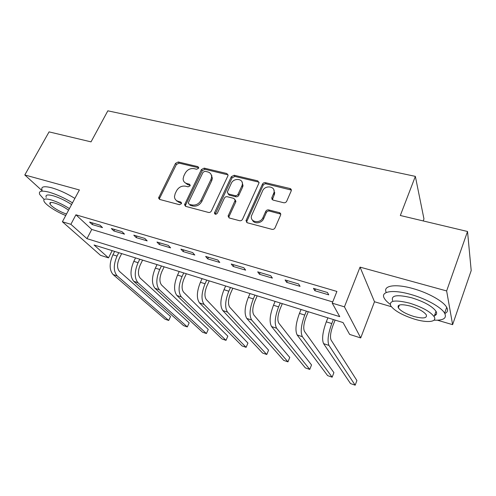 <?xml version="1.0" encoding="UTF-8"?>
<svg xmlns="http://www.w3.org/2000/svg" width="496" height="496" viewBox="0 0 496 496"><rect width="100%" height="100%" fill="white"/><g stroke="black" fill="none" stroke-linecap="round" stroke-linejoin="round"><path stroke-width="0.74" d="M198.605 168.262L198.747 167.716L197.923 166.644L178.262 161.969L175.522 163.376L158.565 198.09L159.681 199.442L179.434 204.699L181.412 203.695L181.567 203.056L180.749 201.996L178.163 201.308C175.851 200.589 174.617 199.032 174.474 196.639L175.181 193.607L176.582 190.749C178.746 187.153 181.728 185.634 185.529 186.186L188.114 186.837L190.08 185.839L190.228 185.244L189.404 184.177L186.825 183.526C184.45 182.819 183.216 181.245 183.117 178.814L183.811 176.006L185.188 173.197C187.321 169.657 190.284 168.138 194.079 168.646L196.652 169.26L198.605 168.262M283.687 202.734C285.026 202.926 286.031 202.424 286.7 201.221L291.264 190.774C291.505 189.627 291.065 188.871 289.937 188.505L265.391 182.671C264.095 182.497 263.116 182.987 262.452 184.152L245.991 220.683L247.287 222.772L272 229.35C273.346 229.567 274.362 229.065 275.044 227.838L280.668 214.948C280.91 213.782 280.463 213.013 279.347 212.629L268.702 209.92C267.381 209.715 266.383 210.217 265.707 211.42L262.961 217.589C260.437 223.956 249.779 222.382 251.447 215.94L262.576 190.923C265.093 184.605 275.9 186.229 273.959 192.69L271.752 197.929L273.067 200.099L283.687 202.734M332.233 303.168L344.435 306.844L360.716 337.937L349.649 334.422L343.04 322.555L94.066 244.999L108.5 257.87L100.533 255.341L62.391 221.755L70.878 224.316L86.961 238.663L339.754 316.659L332.233 303.168L336.908 291.45L75.919 214.805L70.878 224.316M62.391 221.755L79.385 189.968L24.8 174.964L49.067 131.88L91.035 141.868L107.837 110.819L415.35 176.371L400.322 215.493L467.53 231.489L446.642 290.941L360.04 267.133L344.435 306.844M227.887 175.894L228.073 175.262L226.839 173.513L204.185 168.132L201.388 169.558L184.549 204.829L185.727 206.379L208.5 212.443C209.746 212.635 210.707 212.152 211.395 210.98L227.887 175.894M234.18 175.255L257.746 180.854L259.036 182.857L242.563 219.238C241.881 220.435 240.889 220.931 239.599 220.72L229.357 217.998L228.086 216.076L235.166 200.316L233.901 198.412L227.236 196.726C225.984 196.54 225.017 197.03 224.347 198.189L217.329 213.224C215.927 214.681 214.96 214.601 214.421 212.989L231.316 176.712L234.18 175.255L234.906 176.427L258.416 182.026L257.746 180.854M467.53 231.489L471.2 270.574L452.612 324.663L446.642 290.941M24.8 174.964L41.949 190.557M75.919 214.805L91.754 229.443L332.723 301.94M92.2 224.539L102.517 227.602L99.944 225.147L89.584 222.084L92.2 224.539L92.963 223.082M113.863 230.975L124.502 234.137L122.028 231.688L111.34 228.52L113.863 230.975L114.619 229.493M136.208 237.615L147.188 240.882L144.826 238.433L133.796 235.166L136.208 237.615L136.958 236.108M159.272 244.472L170.605 247.839L168.367 245.402L156.972 242.029L159.272 244.472L160.016 242.935M183.086 251.553L194.792 255.031L192.684 252.6L180.91 249.116L183.086 251.553L183.83 249.978M207.688 258.862L219.79 262.458L217.818 260.04L205.648 256.438L207.688 258.862L208.432 257.263M233.126 266.426L245.644 270.146L243.821 267.741L231.229 264.008L233.126 266.426L233.858 264.79M259.433 274.245L272.385 278.095L270.723 275.702L257.691 271.845L259.433 274.245L260.158 272.577M286.663 282.336L300.068 286.322L298.58 283.948L285.088 279.955L286.663 282.336L287.382 280.631M314.855 290.718L328.749 294.847L327.447 292.491L313.46 288.356L314.855 290.718L315.568 288.976M423.212 220.943L423.962 218.928L415.35 176.371M360.04 267.133L374.499 301.754L391.325 306.689M437.435 320.211L452.612 324.663M374.499 301.754L360.716 337.937M112.158 250.635L108.5 257.87M211.904 175.683L211.606 176.309M271.827 199.088L272.081 198.518M274.356 193.409L274.759 192.498M91.754 229.443L86.961 238.663M177.041 200.88L176.867 201.233M184.512 182.261L187.662 184.655L186.825 183.526M189.404 184.177L190.222 185.287L187.662 184.655M175.993 200.142L179.031 202.399L178.163 201.308M181.567 203.075L179.031 202.399M197.923 166.644L198.729 167.809L179.106 163.134L176.371 164.536L159.7 198.14L159.501 199.38M228.079 174.883L204.978 169.297L202.188 170.723L185.622 205.022L185.436 206.274M204.997 171.263L203.038 172.267L188.455 202.498L188.306 203.112L189.131 204.209L191.902 204.941C195.802 205.542 198.846 203.999 201.029 200.316L210.961 179.484L211.6 177.177C211.668 174.449 210.385 172.695 207.756 171.92L204.997 171.263M211.153 174.58L212.381 178.331L211.742 180.637L201.841 201.419C199.665 205.096 196.633 206.634 192.739 206.032L189.98 205.301M259.067 182.317L258.416 182.026M235.166 199.764L235.904 201.438L235.724 202.021L229.034 216.541L228.867 217.787M234.906 176.427L232.047 177.878L215.202 214.222M241.868 185.994L242.321 184.543C243.586 178.517 233.666 177.549 231.248 183.408L227.267 192.163L228.52 193.979L235.178 195.653C236.449 195.833 237.417 195.343 238.086 194.184L241.868 185.994L242.581 187.147L243.028 185.696L242.073 182.088M228.017 193.775L229.264 195.114L228.52 193.979M242.581 187.147L238.812 195.319C238.142 196.478 237.175 196.968 235.91 196.782L229.264 195.114M273.86 189.838L274.598 193.849L272.347 199.758M252.458 220.088C254.107 224.347 261.776 223.405 263.636 218.686L262.961 217.589M280.736 214.123L269.359 211.042C268.038 210.837 267.046 211.339 266.371 212.536L263.636 218.686M291.344 190.08L266.042 183.842C264.752 183.669 263.779 184.159 263.116 185.324L246.872 221.272L246.704 222.506M121.675 253.599L119.369 258.205C116.901 263.977 116.932 268.367 119.449 271.38L170.562 316.467L168.702 320.466L117.199 275.9C113.373 271.405 113.324 264.802 117.05 256.085L118.755 252.687M168.702 320.466L165.032 319.195L113.113 274.561C109.256 270.066 109.194 263.475 112.914 254.783L114.626 251.404M142.6 260.115L140.3 264.808C137.832 270.673 137.807 275.106 140.213 278.12L189.174 322.865L187.314 326.926L137.969 282.72C134.311 278.231 134.348 271.554 138.074 262.688L139.773 259.234M187.314 326.926L183.557 325.624L133.765 281.344C130.076 276.849 130.095 270.19 133.821 261.355L135.52 257.914M164.145 266.829L161.857 271.603C159.396 277.568 159.303 282.05 161.591 285.057L208.258 329.431L206.41 333.554L159.359 289.745C155.88 285.262 156.004 278.516 159.731 269.495L161.423 265.98M206.41 333.554L202.554 332.215L155.031 288.319C151.516 283.836 151.621 277.103 155.347 268.119L157.04 264.616M186.347 273.742L184.072 278.603C181.61 284.673 181.455 289.205 183.619 292.2L227.838 336.164L226.009 340.355L181.393 296.974C178.114 292.504 178.331 285.684 182.057 276.514L183.737 272.93M226.009 340.355L222.047 338.979L176.936 295.511C173.612 291.04 173.811 284.233 177.537 275.094L179.217 271.523M209.231 280.872L206.968 285.826C204.507 292.001 204.29 296.583 206.317 299.565L247.938 343.077L246.115 347.33L204.11 304.426C201.029 299.975 201.351 293.08 205.071 283.743L206.739 280.097M246.115 347.33L242.048 345.923L199.51 302.92C196.385 298.462 196.689 291.586 200.409 282.28L202.083 278.647M72.497 202.845C64.474 197.985 56.792 194.463 49.451 192.281C41.49 190.216 38.26 190.966 39.761 194.519L44.125 199.466M74.877 198.4C66.879 193.514 59.216 189.999 51.882 187.841C43.915 185.814 40.672 186.601 42.135 190.216M46.252 197.402C45.173 194.829 47.517 194.296 53.283 195.808C59.309 197.631 65.41 200.545 71.598 204.538M69.415 208.611C63.209 204.631 57.09 201.723 51.063 199.876C45.297 198.344 42.966 198.846 44.07 201.388C45.799 204.991 56.643 212.003 65.732 215.506M68.553 210.23C64.257 207.037 59.582 204.637 54.535 203.019C50.797 202.021 49.284 202.343 49.991 203.986C51.231 206.677 60.512 212.257 66.538 213.993M434.025 320.174C443.517 320.528 447.051 318.203 444.639 313.193C441.384 307.247 425.859 298.604 410.694 294.419C392.367 289.118 379.924 291.518 384.412 298.462C385.479 300.266 387.388 302.2 390.135 304.265M444.825 313.509C447.634 312.257 448.254 310.198 446.685 307.34C443.467 301.32 427.998 292.659 412.846 288.536C394.965 283.433 382.515 285.746 386.291 292.491M398.889 306.305L398.17 305.827M392.658 300.663C390.805 295.263 397.147 294.302 411.68 297.786C424.055 301.655 432.165 306.15 436.003 311.271C437.187 313.379 436.666 314.861 434.44 315.71M409.708 303.174C395.163 299.621 388.839 300.508 390.73 305.834C394.531 310.843 402.485 315.289 414.582 319.17C427.347 323.082 437.59 322.016 434.112 316.64C430.237 311.575 422.102 307.086 409.708 303.174M413.751 316.448C423.169 318.866 427.341 318.32 426.275 314.805C423.789 311.55 418.568 308.661 410.614 306.144C401.233 303.825 397.135 304.395 398.325 307.842C400.78 311.073 405.926 313.943 413.751 316.448M469.129 248.552L468.782 244.838M434.868 314.489L436.176 314.563M232.835 288.226L230.59 293.272C228.129 299.553 227.838 304.184 229.716 307.16L268.572 350.17L266.761 354.497L227.528 312.114C224.669 307.681 225.097 300.712 228.811 291.208L230.466 287.488M266.761 354.497L262.589 353.047L222.785 310.558C219.883 306.119 220.286 299.162 224 289.695L225.661 285.994M257.182 295.808L254.956 300.954C252.501 307.353 252.142 312.034 253.859 314.997L289.757 357.461L287.965 361.857L251.689 320.044C249.06 315.63 249.606 308.586 253.313 298.908L254.956 295.114M287.965 361.857L283.681 360.369L246.797 318.438C244.119 314.024 244.64 306.993 248.347 297.346L249.996 293.57M282.317 303.639L280.116 308.884C277.667 315.4 277.221 320.137 278.777 323.082L311.531 364.944L309.752 369.415L276.625 328.228C274.251 323.845 274.914 316.715 278.609 306.857L280.24 302.994M309.752 369.415L305.344 367.889L271.572 326.573C269.148 322.177 269.787 315.072 273.488 305.245L275.119 301.394M308.276 311.724L306.1 317.074C303.664 323.714 303.13 328.501 304.507 331.433L333.901 372.639L332.146 377.189L302.374 336.685C300.272 332.32 301.066 325.122 304.749 315.072L306.361 311.128M332.146 377.189L327.614 375.615L297.16 334.967C295.002 330.603 295.765 323.417 299.454 313.404L301.066 309.479M335.104 320.081L332.952 325.543C330.522 332.308 329.902 337.15 331.086 340.058L356.909 380.55L355.167 385.181L328.978 345.414C327.168 341.087 328.098 333.802 331.768 323.559L333.355 319.536M355.167 385.181L350.511 383.563L323.59 343.647C321.718 339.314 322.617 332.041 326.287 321.842L327.887 317.831M181.567 203.025L180.749 201.996M159.7 198.14L158.788 197.048M176.371 164.536L175.522 163.376M179.106 163.134L178.262 161.969M185.622 205.022L184.766 203.93M202.188 170.723L201.388 169.558M204.978 169.297L204.185 168.132M227.577 174.679L226.839 173.513M192.739 206.032L191.902 204.941M201.841 201.419L201.029 200.316M211.742 180.637L210.961 179.484M229.034 216.541L228.272 215.45M235.724 202.021L234.992 200.899M215.351 213.578L214.557 212.486M232.047 177.878L231.316 176.712M235.91 196.782L235.178 195.653M238.812 195.319L238.086 194.184M272.515 198.722L271.876 197.575M274.276 194.773L273.637 193.614M266.371 212.536L265.707 211.42M269.359 211.042L268.702 209.92M279.98 213.745L279.347 212.629M246.872 221.272L246.152 220.187M263.116 185.324L262.452 184.152M266.042 183.842L265.391 182.671M290.532 189.677L289.937 188.505M112.914 254.783L117.05 256.085M113.113 274.561L117.199 275.9M133.821 261.355L138.074 262.688M133.765 281.344L137.969 282.72M155.347 268.119L159.731 269.495M155.031 288.319L159.359 289.745M177.537 275.094L182.057 276.514M176.936 295.511L181.393 296.974M200.409 282.28L205.071 283.743M199.51 302.92L204.11 304.426M224 289.695L228.811 291.208M222.785 310.558L227.528 312.114M248.347 297.346L253.313 298.908M246.797 318.438L251.689 320.044M273.488 305.245L278.609 306.857M271.572 326.573L276.625 328.228M299.454 313.404L304.749 315.072M297.16 334.967L302.374 336.685M326.287 321.842L331.768 323.559M323.59 343.647L328.978 345.414M159.476 199.175L158.565 198.09M185.405 205.914L184.549 204.829M212.381 178.331L211.6 177.177M228.848 217.161L228.086 216.076M235.904 201.438L235.166 200.316M215.208 214.074L214.421 212.989M243.028 185.696L242.321 184.543M272.397 199.076L271.752 197.929M274.598 193.849L273.959 192.69M246.71 221.774L245.991 220.683M50.821 202.461L49.991 203.986M399.354 305.052L398.325 307.842M436.003 311.271L434.112 316.64M444.639 313.193L446.685 307.34"/></g></svg>
